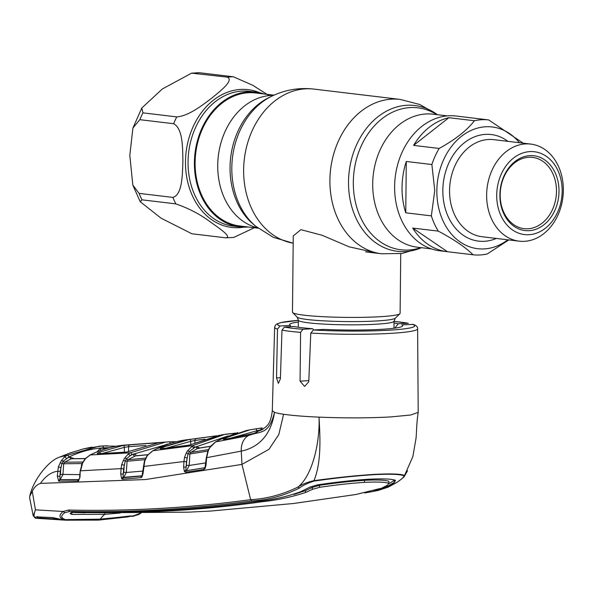 <?xml version="1.0" encoding="UTF-8"?>
<svg xmlns="http://www.w3.org/2000/svg" width="593" height="593" viewBox="0 0 593 593"><rect width="100%" height="100%" fill="white"/><g stroke="black" fill="none" stroke-linecap="round" stroke-linejoin="round"><path stroke-width="0.89" d="M258.096 228.179L239.705 225.977A66.979 52.317 -83.2 0 1 195.112 162.512A66.979 52.317 -83.2 0 1 255.605 92.968L273.996 95.169M376.77 252.944L349.225 246.858L322.125 235.28L300.873 229.669L293.261 235.925L292.468 312.185A53.822 4.64 0.6 0 0 292.66 312.593A53.822 4.64 0.6 0 0 324.927 316.788A53.822 4.64 0.6 0 0 379.653 316.736A53.822 4.64 0.6 0 0 399.897 313.712A53.822 4.64 0.6 0 0 400.105 313.312L400.735 253.648M129.815 155.373L132.906 128.029L139.837 119.675L173.66 123.715C183.2 128.822 182.614 148.865 182.903 161.719C182.362 174.431 182.488 194.66 172.889 197.41L139.058 193.37L132.817 185.06L129.815 155.373M142.928 112.855L141.809 108L162.297 89.002L191.598 73.147L227.393 77.149C234.25 80.47 220.01 91.27 211.694 98.186C202.569 104.976 189.026 115.931 176.751 116.903L142.928 112.855A80.737 63.066 96.8 0 0 139.837 119.675M269.014 95.614L252.7 85.244L233.442 76.801L199.611 72.754L191.598 73.147M264.137 93.99A67.876 53.022 96.8 0 0 255.716 92.078A67.876 53.022 96.8 0 0 194.408 162.549A67.876 53.022 96.8 0 0 239.602 226.874A67.876 53.022 96.8 0 0 248.237 227M225.711 237.823C232.641 237.163 218.587 227.801 210.419 222.012C200.545 214.518 189.019 208.469 175.839 203.881L142.016 199.841L140.2 201.709L161.022 218.142L191.887 233.783L225.711 237.823L233.738 237.437L254.338 227.727M402.039 187.366A67.876 53.022 96.8 0 0 405.753 212.813L431.341 215.874L434.758 190.575L431.874 164.52L406.294 161.466A67.876 53.022 96.8 0 0 402.039 187.366M508.787 239.928L487.29 253.952A67.876 53.022 -83.2 0 1 473.051 254.775C465.594 247.377 454.016 239.49 438.294 231.122L412.713 228.068A67.876 53.022 96.8 0 0 447.233 251.691L439.821 250.802A67.876 53.022 -83.2 0 1 394.619 186.484A67.876 53.022 -83.2 0 1 455.928 116.006L463.348 116.895A67.876 53.022 96.8 0 0 463.111 116.865L488.699 119.927L522.67 142.824M447.233 251.691A67.876 53.022 96.8 0 0 447.463 251.721L473.051 254.775M438.294 231.122A67.876 53.022 -83.2 0 1 431.341 215.874M507.83 239.809A61.301 47.885 -83.2 0 1 436.856 190.62A61.301 47.885 -83.2 0 1 467.151 132.476A61.301 47.885 -83.2 0 1 519.431 142.72M563.35 190.412A48.893 38.189 -83.2 0 1 519.194 241.166A48.893 38.189 -83.2 0 1 486.638 194.838A48.893 38.189 -83.2 0 1 530.794 144.084A48.893 38.189 -83.2 0 1 563.35 190.412M562.171 191.265A41.71 32.585 -83.2 0 1 529.008 234.709A41.71 32.585 -83.2 0 1 496.719 195.045A41.71 32.585 -83.2 0 1 529.875 151.6A41.71 32.585 -83.2 0 1 562.171 191.265M499.884 194.867A37.678 29.428 -83.2 0 1 529.838 155.625A37.678 29.428 -83.2 0 1 558.999 191.45A37.678 29.428 -83.2 0 1 529.052 230.692A37.678 29.428 -83.2 0 1 499.884 194.867M500.181 194.652A35.884 28.027 -83.2 0 1 532.588 157.397A35.884 28.027 -83.2 0 1 556.479 191.398A35.884 28.027 -83.2 0 1 524.071 228.653A35.884 28.027 -83.2 0 1 500.181 194.652M412.713 228.068L447.463 251.721M406.294 161.466L405.753 212.813M448.871 117.688A67.876 53.022 96.8 0 0 413.58 145.389L439.161 148.45C455.09 139.696 466.854 130.467 474.452 120.75L448.871 117.688L413.58 145.389M474.452 120.75A67.876 53.022 -83.2 0 1 488.699 119.927M431.874 164.52A67.876 53.022 -83.2 0 1 439.161 148.45M145.841 445.506L128.614 446.677L128.548 451.703M124.345 452.251L124.411 447.352L101.892 453.571M128.614 446.677L124.411 447.352A1.794 1.097 81.9 0 0 123.107 445.469L129.874 444.839A1.794 1.408 86.6 0 0 128.614 446.677M129.874 444.839L159.243 442.66A1.794 1.408 84.9 0 0 158.835 442.778M160.066 442.608L158.39 442.845A1.794 1.097 82 0 1 158.42 442.838L126.19 452.2L98.149 453.83C96.689 453.756 97.007 453.237 99.098 452.274A1.794 1.016 67 0 1 100.551 453.63M159.243 442.66L158.42 442.838M98.149 453.83A1.794 1.445 87.6 0 1 98.608 453.712L126.628 452.081A1.794 1.453 85.7 0 0 126.19 452.2M99.098 452.274L123.107 445.469M147.916 454.757L135.071 455.943A1.794 1.453 85.1 0 1 135.515 455.817L127.977 459.694L127.065 461.243L125.205 461.109L123.522 460.124L124.626 458.211L128.11 454.156L130.201 452.815L165.617 442.067L168.938 441.815A1.794 1.112 86.7 0 1 168.968 441.815A1.794 1.112 86.7 0 1 170.176 443.46M169.22 443.764L131.92 454.572A1.794 1.001 62.5 0 0 130.201 452.815L90.232 454.972L85.614 458.552L82.635 462.97L80.581 470.798L121.083 468.633L121.698 464.578L123.522 460.124M176.462 441.703L168.968 441.815L126.887 444.928C114.382 445.728 102.159 449.071 90.232 454.972A1.794 0.993 63.8 0 0 89.995 455.024C101.981 449.109 114.279 445.743 126.88 444.928L126.88 444.928A1.794 1.112 86.7 0 1 126.887 444.928L132.372 444.631M128.11 454.156A1.794 0.904 52.2 0 1 130.037 455.78L126.554 458.708L125.205 461.109L123.648 468.811L123.025 477.387A1.794 1.268 137.4 0 0 121.647 478.721L120.727 473.948L121.083 468.633L123.648 468.811M124.626 458.211A1.794 0.919 26.9 0 1 126.554 458.708A1.794 0.971 59 0 0 127.977 459.694L145.619 458.115M135.071 455.943L134.744 455.958A1.794 1.001 63.1 0 1 133.04 454.194L135.982 454.623M131.92 454.572L130.037 455.78L133.04 454.194M145.507 459.59L127.065 461.243L126.316 472.488L123.744 472.31L124.226 465.164L121.698 464.578M142.913 471.079L126.316 472.488L123.648 477.565A1.794 0.956 57.6 0 1 123.025 477.387L142.253 475.779M120.727 473.948L123.292 474.133L123.744 472.31M142.001 475.979A1.794 0.934 57.4 0 1 141.853 476.009L123.455 477.691A1.794 1.453 85.8 0 0 122.707 479.211L121.647 478.721M141.92 477.068A1.794 1.171 40.8 0 1 142.016 475.964L144.425 461.117L146.723 456.321A1.794 0.437 35.8 0 1 146.99 456.269L144.736 461.072L143.046 473.533L141.92 477.068L140.912 477.669L122.707 479.211M146.723 456.321L147.768 454.935A1.794 0.675 38.7 0 1 148.072 454.816L146.99 456.269M156.745 448.797A1.794 0.993 64.6 0 1 156.908 448.679C166.863 443.972 177.048 440.97 187.462 439.695L157.093 448.627L152.92 450.724L148.072 454.816M143.298 466.528L183.941 461.517L184.534 457.366L186.328 452.882L187.403 450.984L192.762 445.61L224.977 434.298L235.013 433.186A1.794 1.112 -93.3 0 1 235.087 433.172L235.94 433.127M141.853 476.009L141.645 476.149A1.794 1.453 84.5 0 0 140.912 477.669M164.721 445.35L166.737 444.157L168.516 444.001M166.781 444.594A1.794 1.104 84.4 0 1 166.737 444.157M228.135 435.899L194.541 447.352A1.794 0.986 -118.9 0 0 192.762 445.61L152.92 450.724A1.794 0.978 62.2 0 0 152.712 450.784L156.908 448.679A1.794 0.993 64.6 0 1 157.093 448.627M194.541 447.352L193.466 448.019A1.794 0.934 -124.8 0 0 191.561 446.351M198.863 448.53L197.736 448.39A1.794 0.993 61.9 0 1 195.964 446.64L189.337 451.451A1.794 0.912 -153.3 0 0 187.403 450.984M210.515 446.336L197.736 448.39L190.805 452.422A1.794 0.956 57.7 0 1 189.337 451.451L188.025 453.86L186.506 461.68L183.941 461.517L183.608 466.995L186.172 467.158L187.069 457.937L184.534 457.366M195.964 446.64L199.915 447.982M208.417 451.014L189.879 453.986L190.805 452.422L208.439 449.598M210.574 446.255L198.396 448.219A1.794 1.445 81.2 0 0 198.01 448.352M205.037 468.648A1.794 1.09 36.4 0 1 205.037 467.647L206.29 457.752L207.995 450.65A1.794 0.474 21 0 1 208.321 450.51L206.631 457.84L206.03 465.231L205.037 468.648L203.955 469.419L185.713 472.236L184.408 471.561L183.608 466.995M207.995 450.65L209.559 447.678A1.794 0.437 34.2 0 1 209.818 447.619L208.321 450.51M206.29 457.752L241.262 451.103C254.834 448.412 270.586 438.627 274.5 412.335C268.725 435.581 260.527 430.644 248.171 435.707L215.63 441.904L209.818 447.619M186.506 461.68L185.876 470.301L186.402 470.723L204.911 467.714A1.794 0.919 -123.9 0 0 205.008 467.692M203.955 469.419A1.794 1.438 80.7 0 1 204.622 467.907L205.304 467.432M186.328 452.882L188.025 453.86L189.879 453.986L189.197 465.461L186.654 470.553A1.794 0.941 56.2 0 1 185.876 470.301A1.794 1.179 143.4 0 0 184.408 471.561M186.632 465.297L189.197 465.461L205.875 462.888M204.911 467.714L186.402 470.723A1.794 1.445 81.7 0 0 185.713 472.236M226.615 438.931A1.794 0.993 -115.6 0 0 225.273 438.019L249.861 429.829L246.732 430.429L220.085 439.546L215.63 441.904A1.794 0.964 60.8 0 0 215.444 441.97L219.921 439.598A1.794 0.986 63.4 0 1 220.085 439.546M210.359 446.833A1.794 0.637 36.6 0 1 210.382 446.514A1.794 0.637 36.6 0 1 210.671 446.396M37.381 516.881L52.48 517.556L64.637 520.098C59.041 518.089 58.537 515.213 63.132 511.462L68.566 510.047C128.711 511.425 189.404 507.964 250.631 499.662L241.951 464.393L268.94 449.346L278.806 434.543L283.595 414.262A72.961 6.293 0.6 0 1 274.5 412.335L272.298 410.741C271.394 418.072 269.771 422.898 267.436 425.203L265.293 427.523L254.056 433.416L224.332 439.398C222.857 439.554 223.168 439.094 225.273 438.019M313.734 329.982L312.652 328.73L302.971 329.285L300.584 332.354L300.065 381.151L304.617 386.443L308.768 381.766L310.791 333.073A71.501 6.167 -179.4 0 0 390.453 333.377A71.501 6.167 -179.4 0 0 417.62 328.819L418.198 412.394L410.682 415.004L390.483 416.946C368.549 418.117 344.726 418.176 319.019 417.138C304.098 416.471 292.29 415.515 283.595 414.262M290.481 326.721L290.466 325.409L280.044 326.009L277.487 329.093L276.523 377.911L278.399 383.36L280.4 378.801L281.979 330.131L284.432 327.069L294.113 326.513A56.535 4.877 -179.4 0 0 312.652 328.73M256.732 432.49L256.754 430.792L230.38 438.234M263.003 429.332L256.754 430.792A1.794 1.097 -97.7 0 0 255.405 428.917A1.794 1.097 -97.7 0 0 255.361 428.924L260.231 428.235M260.95 430.585L260.964 429.732A1.794 1.401 -101.2 0 1 262.024 427.924L262.024 427.924A1.794 1.401 -101.2 0 1 262.136 427.909L249.846 429.829M249.861 429.829L255.361 428.924M254.53 433.268L265.338 427.479A1.794 1.342 47.4 0 0 265.33 427.479A1.794 1.342 47.4 0 0 265.293 427.523M265.33 427.479L267.436 425.203M310.791 333.073L313.415 329.997L323.837 329.397A56.535 4.877 -179.4 0 0 402.684 325.75A56.535 4.877 -179.4 0 0 401.846 324.89L413.047 324.386C416.242 325.32 417.761 326.795 417.62 328.819M407.88 323.229A68.506 5.908 0.6 0 0 394.041 321.421L408.347 323.259L398.2 323.785L394.782 328.144M398.2 323.785A56.535 4.877 0.6 0 0 394.026 323.052M290.466 325.409A56.535 4.877 -179.4 0 1 289.629 324.564A56.535 4.877 -179.4 0 1 298.346 322.051M319.019 417.138C320.079 440.221 313.319 474.489 298.057 487.023C301.948 484.34 307.241 482.228 313.919 480.678C321.858 462.132 319.975 434.499 319.019 417.138M251.943 500.915L250.631 499.662C266.531 498.846 282.342 494.636 298.057 487.023L299.324 488.106C283.736 495.8 267.94 500.069 251.943 500.915C190.657 509.246 129.971 512.745 69.87 511.411L64.778 512.737C60.516 515.665 60.738 517.971 65.445 519.638L100.299 519.142L133.373 515.858L140.704 513.145M64.778 512.737L63.132 511.462L35.447 509.854L32.259 491.338C34.335 487.12 37.07 484.474 40.465 483.391L145.507 479.544L241.951 464.393L241.262 451.103A17.938 14.024 -102.7 0 1 248.171 435.707L250.491 434.335A1.794 1.416 77.6 0 1 250.809 434.217L254.056 433.416M81.708 465.401L80.24 470.716L79.996 477.106L78.513 480.967L58.685 481.16L57.306 476.127L58.351 466.928L61.346 460.679L64.444 457.018L67.217 455.261L59.789 457.033C47.907 460.791 32.808 481.056 29.776 496.193L29.65 497.838L33.23 515.947L35.372 510.099C33.423 515.287 33.675 518.008 36.121 518.26M29.776 496.193L32.259 491.338M396.717 482.487L388.156 487.164L378.178 490.441L396.717 482.487C401.038 479.7 403.499 477.498 404.092 475.882C400.646 474.215 390.453 473.814 373.508 474.696C355.733 475.816 335.905 477.951 314.016 481.086L313.919 480.678C335.823 477.647 355.756 475.556 373.723 474.415C390.691 473.54 400.972 473.881 404.567 475.445L412.861 456.551L416.034 438.309C416.709 430.837 416.434 424.284 418.198 412.394M404.092 475.882L404.567 475.445L404.663 475.868L407.517 470.76M104.909 512.775L104.879 514.316L120.223 513.041M130.556 515.91L99.631 519.579A1.794 1.112 -93.2 0 0 100.299 519.142A29.902 18.494 -93.3 0 1 104.879 514.316L71.864 514.42L70.056 513.523L71.012 512.626L75.43 511.789C135.582 513.382 196.268 509.913 257.488 501.367C271.92 500.055 286.323 496.838 300.695 491.716L309.798 487.157L317.492 484.866C336.298 482.094 353.265 480.219 368.401 479.255C382.856 478.514 391.884 478.877 395.509 480.36L394.345 482.279L386.947 486.734L372.767 491.523L364.643 492.983M71.864 514.42L71.901 512.396L85.207 512.789M101.069 512.686L77.653 512.552L80.44 512.048C140.578 513.864 201.235 510.41 262.402 501.685C276.753 500.21 291.126 497.149 305.536 492.516L312.378 489.373L312.378 487.387L319.523 485.311C336.105 482.85 351.086 481.19 364.465 480.323L364.421 482.376C351.078 483.236 336.105 484.889 319.501 487.335L312.378 489.373M77.824 512.3L77.794 511.848M293.928 494.458L305.528 490.596L312.378 487.387M364.421 482.376C377.192 481.731 385.331 482.05 388.845 483.332L388.904 481.308L388.845 483.332L387.629 485.022L381.84 488.113L355.822 494.51L293.402 503.509L209.781 511.114L188.114 512.174L102.856 512.73L80.44 512.048M388.904 481.308C385.406 480.004 377.259 479.678 364.465 480.323M77.698 511.848L77.661 512.33M394.345 482.279L394.33 480.248L389.112 483.636M133.944 516.095L132.647 516.318A1.794 1.09 80.5 0 0 132.795 516.31A1.794 1.09 80.5 0 0 133.373 515.858A1.794 1.416 99.4 0 1 132.202 516.31L129.956 516.333M133.447 516.08L132.647 516.318A1.794 1.527 75.1 0 1 132.536 516.318M404.663 475.868C404.293 476.868 401.713 479.04 396.917 482.383L397.08 482.242M314.016 481.086C307.841 483.021 302.941 485.363 299.324 488.106M75.43 511.789L69.87 511.411A1.794 1.445 91.3 0 1 68.566 510.047M65.445 519.638L64.185 520.076L65.919 520.172A1.794 1.127 -87 0 0 66.72 519.713A1.794 0.719 -101.8 0 1 66.379 520.135A1.794 0.719 -101.8 0 1 66.216 520.128M99.624 519.579L69.388 519.831L70.13 519.401M38.597 516.977L52.48 517.556M37.315 517.089L38.041 517.474L36.573 518.297C34.55 517.696 34.957 517.14 37.811 516.629M37.648 518.326L36.677 518.297M33.23 515.947L36.366 518.282M96.956 451.903L100.269 448.375L108.03 448.108M109.668 447.671L103.738 447.819C91.811 448.553 80.188 451.621 68.884 457.04L63.258 461.191L61.85 463.607L60.212 471.413L59.797 479.67L78.973 479.559M68.884 457.04A1.794 1.016 64.7 0 0 67.217 455.261L99.283 446.166L107.415 445.773M101.937 445.98L83.702 448.827A1.794 1.408 76.5 0 0 83.702 448.834L88.802 447.745A1.794 1.082 78.1 0 1 88.846 447.737M64.444 457.018A1.794 0.889 51 0 1 66.379 458.619L69.685 457.003L73.74 458.485M61.346 460.679A1.794 0.934 27.4 0 1 63.258 461.191A1.794 0.986 61 0 0 64.615 462.199L83.48 462.021M60.197 462.614L61.85 463.607L63.703 463.756L62.917 474.608L60.078 479.722A1.794 0.971 59.5 0 1 59.797 479.67A1.794 1.401 -63.1 0 0 58.685 481.16M81.374 465.438L82.249 463.155L85.281 458.671A1.794 0.726 41.7 0 1 85.614 458.552M82.249 463.155A1.794 0.593 22.3 0 1 82.635 462.97M78.513 480.967A1.794 1.29 -127.7 0 1 78.862 479.633A1.794 0.949 59.1 0 1 78.632 479.678L60.078 479.722M57.306 476.127L59.863 476.32L60.367 474.415L79.877 474.615M82.501 463.563L63.703 463.756L64.615 462.199L71.301 458.789A1.794 1.016 64.9 0 1 69.685 457.003M85.288 458.663L71.301 458.789M72.116 458.708L72.242 458.7A1.794 1.445 90.1 0 0 71.731 458.819M100.269 448.375A1.794 1.104 -95.4 0 0 101.307 450.243M103.745 448.123L104.027 449.316M60.367 474.415L60.857 467.543L58.351 466.928M40.465 483.391C45.491 476.164 51.228 472.11 57.662 471.227L60.212 471.413M59.937 456.973L70.137 452.933L83.554 448.864M88.757 447.759A1.794 1.082 78.1 0 1 88.802 447.745L91.945 447.137M79.996 477.106L78.869 479.633M77.713 481.279A1.794 1.445 -91 0 1 78.513 479.752M59.196 481.294A1.794 1.445 -88.9 0 1 60.034 479.752M204.985 439.139L194.971 440.473A1.794 1.408 82.7 0 1 196.157 438.642A1.794 1.408 82.7 0 1 196.194 438.642L216.786 435.781M221.945 434.795L189.063 445.195L161.214 448.857C159.769 448.901 160.088 448.419 162.185 447.404L189.419 439.457L194.237 438.872M163.579 448.501A1.794 1.008 -114.3 0 0 162.185 447.404M161.474 448.76L161.622 448.731A1.794 1.453 83.4 0 0 161.214 448.857M189.73 445.069A1.794 1.445 81.7 0 0 189.434 445.076L189.434 445.076A1.794 1.445 81.7 0 0 189.063 445.195M194.934 443.267L194.971 440.473L190.761 441.34A1.794 1.097 -97.8 0 0 189.419 439.457M190.716 444.78L190.761 441.34L166.099 448.204M68.892 453.386L69.522 453.156M40.168 517.066L39.753 517.971L54.393 518.905L54.749 518.141M39.753 517.971L37.641 518.252L38.404 516.97M128.525 516.547L131.839 516.006M128.614 516.822L98.534 520.105L98.379 519.646M98.534 520.105L65.971 520.172M68.358 519.861L68.499 520.291M65.163 520.128L60.13 519.861M54.393 518.905L62.732 520.002M420.83 247.629A71.486 55.838 -83.2 0 1 353.317 182.051A71.486 55.838 -83.2 0 1 436.73 114.619M421.482 247.711A73.413 57.343 -83.2 0 1 348.521 181.74A73.413 57.343 -83.2 0 1 378.912 116.02A73.413 57.343 -83.2 0 1 437.382 114.694M421.534 247.718L402.017 253.463L381.677 253.789A77.742 60.731 -83.2 0 1 329.908 180.116A77.742 60.731 -83.2 0 1 400.127 99.402L313.86 89.091C298.939 87.401 284.729 89.862 271.246 96.466A73.413 57.343 -83.2 0 0 231.811 167.789A73.413 57.343 -83.2 0 0 255.731 226.267L273.284 237.319L293.187 243.182A77.742 60.731 -83.2 0 1 243.634 169.806A77.742 60.731 -83.2 0 1 313.86 89.091M255.731 226.267L253.33 224.25A71.486 55.838 -83.2 0 1 230.04 167.315A71.486 55.838 -83.2 0 1 268.436 97.86L271.246 96.466M257.681 227.853A66.979 52.317 -83.2 0 1 217.727 165.21A66.979 52.317 -83.2 0 1 273.514 95.384M431.393 248.897L417.309 247.207A66.979 52.317 -83.2 0 1 372.708 183.741A66.979 52.317 -83.2 0 1 433.201 114.197L447.292 115.88M298.286 327.247L298.361 320.183A47.84 4.129 0.6 0 0 325.335 324.178A47.84 4.129 0.6 0 0 375.866 324.23A47.84 4.129 0.6 0 0 394.041 321.184L395.294 318.196L399.897 313.712M298.361 320.183L297.175 317.166A49.241 4.247 0.6 0 0 326.691 321.006A49.241 4.247 0.6 0 0 376.77 320.961A49.241 4.247 0.6 0 0 395.294 318.196M199.611 72.754A80.737 63.066 96.8 0 0 193.57 73.109M243.827 227.156A69.388 54.2 -83.2 0 1 185.483 161.696A69.388 54.2 -83.2 0 1 259.89 92.797M227.393 77.149A80.737 63.066 -83.2 0 1 233.442 76.801M173.66 123.715A80.737 63.066 -83.2 0 1 176.751 116.903M255.716 92.078L249.356 91.315A67.876 53.022 96.8 0 0 188.048 161.793A67.876 53.022 96.8 0 0 233.242 226.111L239.602 226.874M139.058 193.37A80.737 63.066 96.8 0 0 142.016 199.841M175.839 203.881A80.737 63.066 -83.2 0 1 172.889 197.41M530.794 144.084L493.717 139.651A48.893 38.189 96.8 0 0 449.561 190.405A48.893 38.189 96.8 0 0 482.116 236.74L519.194 241.166M496.326 238.438A53.674 41.925 -83.2 0 1 442.838 190.271A53.674 41.925 -83.2 0 1 465.127 142.172A53.674 41.925 -83.2 0 1 507.934 141.349M152.534 450.932A1.794 0.978 62.2 0 1 152.712 450.784L147.768 454.935M235.488 433.268A1.794 1.112 -93.3 0 0 235.087 433.172L221.938 434.802M219.781 439.695A1.794 0.986 63.4 0 1 219.921 439.598L237.778 432.579M215.289 442.104A1.794 0.964 60.8 0 1 215.444 441.97L210.382 446.514M277.487 329.093A71.501 6.167 -179.4 0 1 274.633 327.321L272.298 410.764M300.584 332.354A71.501 6.167 -179.4 0 1 281.979 330.131M251.136 434.195A1.794 1.416 77.6 0 0 250.809 434.217L224.688 439.28M313.415 329.997A68.506 5.908 0.6 0 0 388.63 330.227A68.506 5.908 0.6 0 0 412.268 324.289M284.432 327.069A68.506 5.908 0.6 0 0 302.971 329.285M280.437 377.689L276.523 377.911M308.82 380.647L300.065 381.151M274.633 327.321L275.441 325.149L276.686 324.075L280.556 322.651L298.361 320.398A68.506 5.908 0.6 0 0 280.044 326.009M262.395 500.648L262.402 501.685M305.528 490.596L305.536 492.516M319.523 485.311L319.501 487.335M386.947 485.445L386.947 486.734M89.788 455.202A1.794 0.993 63.8 0 1 89.995 455.024L85.281 458.671M116.265 446.21L102.515 445.929L103.738 447.819M381.677 253.789L365.54 251.862M437.434 114.701L419.822 104.516L400.127 99.402M297.175 317.166L292.66 312.593M393.967 328.248L394.041 321.184M132.906 128.029L141.809 108M140.2 201.709L132.817 185.06M126.628 452.081L158.39 442.845M135.515 455.817L147.991 454.668M404.834 475.023L404.73 475.527M132.795 516.31L138.695 514.502L140.993 513.145M378.149 490.441L372.767 491.523M69.418 519.831L66.379 520.135M64.185 520.076C61.494 520.239 54.519 517.859 53.192 517.904M72.242 458.7L85.385 458.552M59.789 457.033L60.241 456.84M80.24 470.716L79.655 477.024M190.598 439.302L187.455 439.695M161.622 448.731L189.434 445.076L219.477 435.232M216.816 435.773L190.553 439.309M64.088 520.076L37.93 518.401"/></g></svg>

